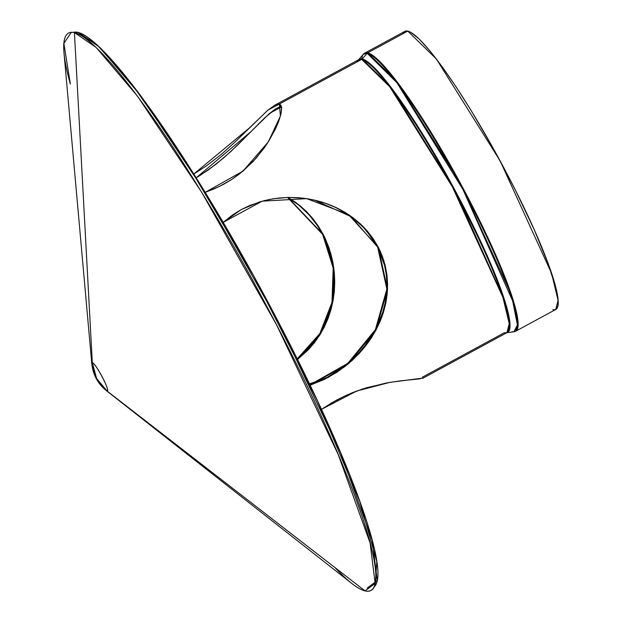 <?xml version="1.0" encoding="UTF-8"?>
<svg xmlns="http://www.w3.org/2000/svg" width="622" height="622" viewBox="0 0 622 622"><rect width="100%" height="100%" fill="white"/><g stroke="black" fill="none" stroke-linecap="round" stroke-linejoin="round"><path stroke-width="0.93" d="M281.719 107.552L280.911 107.209L279.286 104.084L361.701 59.378A155.306 21.56 -118.5 0 1 460.723 202.562A155.306 21.56 -118.5 0 1 504.077 332.887L422.439 377.165L504.077 332.887L506.938 332.646L509.247 323.658L502.871 297.269L452.357 186.81L389.722 86.722L361.701 59.378A1.936 1.897 103 0 0 362.237 58.95L367.174 53.267A1.936 1.897 -77 0 1 367.711 52.839L364.795 53.08L363.357 54.254L367.174 53.267A1.936 1.897 -77 0 1 367.711 52.839A158.206 21.964 -118.5 0 0 364.795 53.08L404.875 31.341L407.791 31.1L404.86 31.349M422.773 378.3L506.938 332.646L509.247 323.658L502.871 297.269L452.357 186.81L389.722 86.722L361.701 59.378A1.936 1.897 103 0 0 362.237 58.95L358.676 59.704L362.237 58.95L391.176 87.492L455.623 191.413L504.854 301.157L509.978 325.5L506.774 332.739L509.978 325.5L504.854 301.157L455.623 191.413L391.176 87.492L362.237 58.95L367.174 53.267A1.936 1.897 -77 0 1 367.711 52.839L407.791 31.1A158.206 21.964 -118.5 0 0 403.087 33.65M309.445 383.86L325.648 378.16M274.512 105.351L277.194 104.201L279.286 104.084L361.701 59.378L358.84 59.611L274.512 105.351L267.444 110.537L235.575 141.536L221.813 153.961L206.372 165.926L193.823 173.973L206.372 165.926L221.813 153.961L235.575 141.536L267.444 110.537L274.512 105.351L277.194 104.201L279.286 104.084L280.724 105.025L281.618 108.36L280.988 113.764L278.866 120.855L275.321 129.244L267.359 143.371L256.124 158.221L243.295 170.856L231.99 179.299L219.317 186.499L205.221 192.338L214.901 188.552L223.648 184.275L231.99 179.299L239.695 173.787L253.17 161.471L263.985 148.308L268.401 141.746L275.321 129.244L277.84 123.537L280.988 113.764L281.494 107.007L280.724 105.025L281.198 105.888M309.904 384.816L347.861 363.31L375.385 329.652L386.868 289.144L377.671 247.121L372.609 238.661L363.24 227.17L352.184 217.459L343.997 211.978L352.184 217.459L359.718 223.726L366.583 230.824L377.671 247.121L384.567 265.4L386.316 274.908L386.954 284.402L386.526 293.833L385.096 303.178L382.732 312.252L379.49 321.069L375.4 329.629L370.525 337.839L364.904 345.676L358.591 353.086L351.617 360.014L344.052 366.397L327.53 377.165L309.904 384.816L318.861 381.379L327.53 377.165L340.071 369.351L347.908 363.279L358.591 353.086L364.904 345.676L373.06 333.781L377.546 325.384L382.732 312.252L385.096 303.178L386.526 293.833L386.954 284.402L386.316 274.908L384.567 265.4L381.683 256.085L377.671 247.121L378.308 247.268L380.446 251.685L383.898 260.82L386.954 274.963L387.529 289.246L385.78 303.311L381.9 316.909L376.092 329.87L368.504 342.061L359.306 353.335L348.678 363.481L336.899 372.259L324.155 379.498L310.09 385.205L348.118 363.948L375.867 330.282L387.522 289.479L378.308 247.268L382.312 256.21L385.197 265.493L386.954 274.963L387.607 284.487L387.195 293.973L385.78 303.311L383.416 312.438L380.166 321.31L376.092 329.87L371.217 338.088L365.612 345.925L359.306 353.335L352.355 360.247L344.876 366.56L328.463 377.29L310.977 384.909M287.924 197.423L323.277 234.548L333.882 268.51L332.607 302.984L320.291 334.239L297.51 359.438L308.263 349.844L314.405 342.73L319.755 335.095L324.303 327.009L328.043 318.526L330.966 309.694L333.073 300.589L334.333 291.275L334.753 281.735L334.278 272.071L332.91 262.453L330.616 252.882L323.277 234.548L312.609 218.314L306.249 211.309L299.392 205.182L287.924 197.423L295.8 202.453L306.249 211.309L312.609 218.314L318.316 226.097L323.277 234.548L322.639 234.401L317.694 225.965L308.909 214.621L298.785 205.073L287.535 197.431L298.785 205.073L305.666 211.223L312.003 218.213L317.694 225.965L322.639 234.401L287.535 197.431M276.448 108.345L278.819 107.342L281.556 107.458L280.911 107.209L269.598 113.36L251.078 131.537L196.21 177.783L200.276 175.318L216.277 163.998L230.816 151.519L269.085 113.81L276.106 108.539L278.819 107.342L280.911 107.209L279.286 104.084L361.701 59.378L358.474 59.914L363.357 54.254A158.081 21.949 61.5 0 1 367.174 53.267L396.914 82.703L463.04 189.648L512.645 300.924L517.442 324.995L513.896 331.783A158.081 21.949 -118.5 0 0 465.435 194.173A158.081 21.949 -118.5 0 0 367.174 53.267A158.081 21.949 61.5 0 0 361.887 58.88M297.681 359.306L308.263 349.844L314.405 342.73L319.755 335.095L324.303 327.009L328.043 318.526L330.966 309.694L333.073 300.589L334.333 291.275L334.753 281.735L334.278 272.071L332.91 262.453L329.108 248.147L325.446 238.988L323.277 234.548L322.639 234.401L333.182 268.059L331.977 302.455L319.832 333.563L297.223 358.855L307.509 349.618L313.667 342.497L319.024 334.861L323.557 326.83L327.304 318.378L330.259 309.531L332.381 300.387L333.664 290.995L334.084 281.424L333.61 271.806L332.234 262.15L329.924 252.579L326.729 243.326L322.639 234.401L328.439 247.914L332.234 262.15L333.61 271.806L334.084 281.424L333.664 290.995L332.381 300.387L330.259 309.531L327.304 318.378L323.557 326.83L319.024 334.861L313.667 342.497L307.509 349.618L296.811 359.166M367.205 588.07L377.251 580.614L372.213 540.339L340.529 452.505L279.123 323.284L204.397 190.993L140.782 95.772L99.543 47.14L77.921 32.36L73.24 32.367A315.556 43.804 -118.5 0 1 77.921 32.36L97.024 44.784L132.097 84.359L186.25 162.054L253.745 275.927L317.422 400.692L359.866 501.612L376.815 561.596L375.183 585.675L373.083 588.498A317.033 44.014 -118.5 0 0 262.795 298.832A317.033 44.014 -118.5 0 0 74.43 32.585L77.921 32.36A315.556 43.804 -118.5 0 1 268.121 302.424A315.556 43.804 -118.5 0 1 374.032 586.904M373.083 588.498A317.033 44.014 -118.5 0 1 365.067 590.9L107.077 391.044C111.081 392.42 95.788 363.038 92.313 362.68L96.635 378.526L92.313 362.68L91.784 363.707L63.996 52.839A317.033 44.014 61.5 0 1 74.43 32.585L96.153 47.427L137.586 96.293L201.497 191.957L276.572 324.871L338.275 454.698L370.098 542.944L375.167 583.413L365.067 590.9L107.077 391.044L96.635 378.526L107.077 391.044L335.04 567.637A317.033 44.014 61.5 0 0 365.067 590.9A317.033 44.014 61.5 0 1 351.827 583.483L106.409 390.67C97.817 383.696 92.95 374.708 91.784 363.707L92.313 362.68L74.43 32.585L77.921 32.36M107.077 391.044A16.11 2.239 -118.5 0 0 102.583 377.531A16.11 2.239 -118.5 0 0 92.313 362.68A38.665 38.004 -77 0 0 96.635 378.526A38.665 38.004 -77 0 0 107.077 391.044A16.11 2.239 -118.5 0 0 102.583 377.531A16.11 2.239 -118.5 0 0 92.313 362.68L74.43 32.585A317.033 44.014 61.5 0 0 70.364 84.071L63.864 43.346L71.382 32.29M316.979 200.719L326.325 203.619L335.336 207.359L326.325 203.619L314.46 200.097L351.135 216.689L377.671 247.121L378.308 247.268L373.278 238.848L378.308 247.268L377.671 247.121M407.791 31.1A158.206 21.964 -118.5 0 1 508.664 176.959A158.206 21.964 -118.5 0 1 552.834 309.709L555.259 309.686L556.97 308.318L557.942 305.62L558.159 301.616L556.363 289.875L548.239 263.845L534.259 229.767L515.638 190.581L493.977 149.653L471.134 110.514L456.229 87.096L442.242 66.881L429.724 50.639L419.15 38.999L410.924 32.414L407.791 31.1L367.711 52.839L396.253 80.697L460.062 182.65L511.525 295.178L518.009 322.056L515.661 331.215L555.741 309.476L558.089 300.317L551.605 273.439L500.15 160.911L436.341 58.958L407.791 31.1L367.711 52.839A158.206 21.964 61.5 0 1 464.105 190.184A158.206 21.964 61.5 0 1 515.661 331.215L513.896 331.783A158.081 21.949 -118.5 0 1 512.1 331.666A158.081 21.949 -118.5 0 0 467.969 199.017A158.081 21.949 -118.5 0 0 367.174 53.267L362.237 58.95A155.43 21.576 61.5 0 1 458.383 196.606A155.43 21.576 61.5 0 1 506.774 332.739M280.911 107.209L279.286 104.084L280.724 105.025M422.929 378.153L390.01 382.343L366.482 387.747L353.615 392.202L344.891 395.95L331.915 402.737L321.442 409.369L336.207 400.319L344.891 395.95L362.245 389.077L386.363 382.981L400.148 380.874L419.096 378.946L422.812 377.974M314.825 200.183L303.241 198.161L288.624 197.407L273.898 198.659L264.195 200.642L250.13 205.33L241.25 209.583L232.923 214.683L223.22 222.326L241.25 209.583L259.428 201.971L269.031 199.53L278.804 198.014L288.624 197.407L298.389 197.695L308.084 198.846L317.687 200.883L327.063 203.791L336.137 207.569L344.806 212.211L352.931 217.677L360.488 223.982L367.33 231.089L373.278 238.848L364.018 227.458L360.488 223.982L348.934 214.839L340.537 209.793L331.643 205.571L322.406 202.228L314.102 200.02M343.997 211.978L335.336 207.359M276.106 108.539L264.832 117.713L237.48 145.206L223.749 157.832L208.463 169.853L196.039 177.876M514.814 331.526A158.206 21.964 61.5 0 0 465.606 193.022A158.206 21.964 61.5 0 0 367.711 52.839A158.206 21.964 -118.5 0 0 364.072 53.624M357.082 61.881A155.306 21.56 -118.5 0 1 361.701 59.378A1.936 1.897 103 0 0 362.237 58.95A155.43 21.576 61.5 0 0 358.676 59.704M193.823 173.973L249.189 128.14L267.942 110.117L279.286 104.084L280.421 116.026L268.276 141.94L242.977 171.128L205.221 192.338M323.277 234.548L322.639 234.401M92.313 362.68L74.43 32.585A317.033 44.014 -118.5 0 1 276.572 324.871A317.033 44.014 -118.5 0 1 365.067 590.9M321.442 409.369L356.795 390.989L389.901 382.359L422.913 378.075M223.22 222.326L262.165 201.178L306.716 198.636L348.359 214.458L378.308 247.268M363.613 59.401L363.201 59.875M506.487 332.786L513.896 331.783"/></g></svg>
